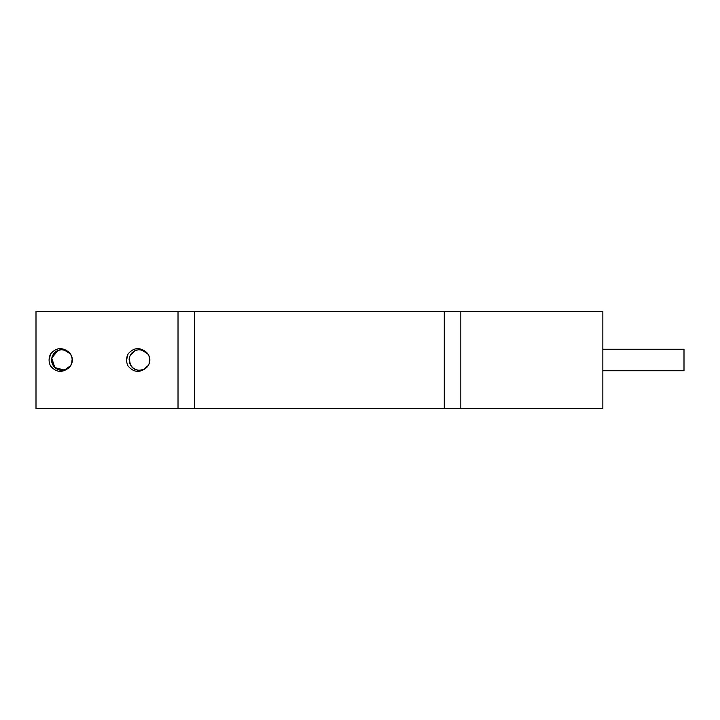 <?xml version="1.0" encoding="UTF-8"?>
<svg xmlns="http://www.w3.org/2000/svg" width="720" height="720" viewBox="0 0 720 720"><rect width="100%" height="100%" fill="white"/><g stroke="black" fill="none" stroke-linecap="round" stroke-linejoin="round"><path stroke-width="1.08" d="M126.585 359.829L128.079 353.988M128.061 365.976A12.879 12.879 0 0 1 128.061 354.024C133.425 347.67 139.383 346.95 145.935 351.873A10.386 10.386 0 0 1 145.926 368.136C139.383 373.05 133.425 372.33 128.052 365.967M126.702 358.344L126.954 356.958M127.701 354.762L127.989 354.177M149.283 363.357L149.796 358.974M149.337 356.796L147.6 353.547L145.449 351.531M142.812 350.19L138.438 349.686L142.11 349.965M132.615 367.776L134.757 369.234M146.349 367.776L143.496 369.549L148.257 365.526M144.81 351.108L139.482 349.614C131.976 350.667 128.61 354.969 129.375 362.502C132.876 370.314 138.393 372.186 145.926 368.136M136.98 349.938L135.576 350.388M129.654 356.652L129.168 358.812M131.346 366.444L132.345 367.533M140.499 370.314L141.957 370.062M148.707 364.707L149.499 362.637M148.428 354.78L147.123 352.998M134.865 350.703L130.23 355.293M129.186 358.668L130.509 365.22L129.249 361.764M137.556 370.188L139.023 370.359M147.006 367.119L147.942 365.976M149.535 357.507L149.076 356.103M135.522 350.415L134.244 351.045M129.321 357.858L129.114 359.559M149.022 364.041L149.661 361.899M148.032 354.15L146.61 352.485M138.285 370.305L140.085 370.35M147.501 366.57L149.292 363.348M132.453 352.359L130.212 355.302M135.432 369.558L138.933 370.368M149.841 359.721L148.869 355.599M133.056 368.145L137.502 370.206M149.112 363.861L149.733 358.452M147.933 353.979L141.39 349.776L139.482 349.614M178.02 408.492L178.02 311.508L36 311.508L36 408.492L194.571 408.492L194.571 311.508L178.02 311.508M50.553 354.024C55.926 347.67 61.884 346.95 68.436 351.873A10.386 10.386 0 0 1 68.427 368.136C61.884 373.05 55.926 372.33 50.553 365.967A12.879 12.879 0 0 1 50.553 354.024M67.311 351.108L61.974 349.614C54.477 350.667 51.111 354.969 51.867 362.502C55.377 370.314 60.894 372.186 68.427 368.136M49.086 359.829L50.58 353.988M49.203 358.353L49.446 356.967M50.202 354.753L50.49 354.177M49.23 361.944L49.158 361.287M71.775 363.357L72.297 358.974M71.838 356.796L70.101 353.547L67.95 351.531M65.313 350.19L60.939 349.686M51.822 357.858L51.651 361.026M55.116 367.776L57.258 369.234M68.85 367.776L67.824 368.568M59.913 349.839L58.077 350.388M52.155 356.652L51.66 358.812M53.847 366.444L54.846 367.533M63 370.314L64.458 370.062M71.208 364.707L72 362.637M70.929 354.78L69.615 352.998M57.366 350.703L52.731 355.293M52.362 363.897L53.01 365.22M60.048 370.188L61.524 370.359M69.507 367.119L70.443 365.976M72.036 357.507L71.577 356.103M67.203 368.955L68.418 368.118M58.032 350.406L56.745 351.045M71.523 364.041L72.162 361.899M70.533 354.15L69.111 352.485M61.677 349.632L59.499 349.929M53.091 354.645L52.11 356.805M52.659 364.572L53.703 366.264M60.786 370.305L62.559 370.35M69.993 366.57L71.793 363.348M64.611 349.965L61.965 349.632L58.059 350.361L51.75 358.074L54.828 367.56L64.467 370.098L70.758 365.535M72.333 359.721L71.37 355.599M51.678 358.677L52.353 363.933M55.557 368.154L59.985 370.206M71.613 363.861L72.234 358.461M70.425 353.979L63.891 349.776L61.974 349.614M194.571 311.508L444.276 311.508L444.276 408.492L194.571 408.492M460.836 311.508L460.836 408.492L602.847 408.492L602.847 311.508L444.276 311.508M444.276 408.492L460.836 408.492M602.847 349.245L684 349.245L684 370.755L602.847 370.755"/></g></svg>
